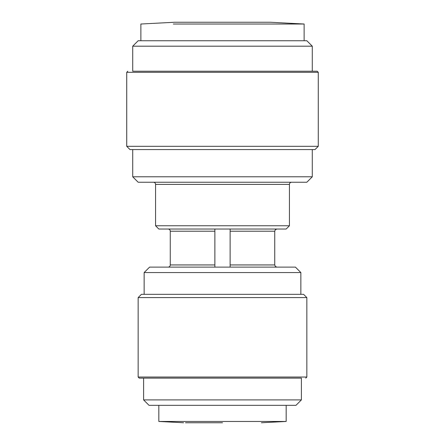 <?xml version="1.0" encoding="UTF-8"?>
<svg xmlns="http://www.w3.org/2000/svg" width="445" height="445" viewBox="0 0 445 445"><rect width="100%" height="100%" fill="white"/><g stroke="black" fill="none" stroke-linecap="round" stroke-linejoin="round"><path stroke-width="0.67" d="M174.612 22.25L222.5 22.25L174.612 22.25L140.876 24.019L140.876 40.751M173.339 24.019L304.124 24.019L304.124 40.751M222.5 422.75L185.504 422.75M258.306 421.454L286.168 421.454L261.41 422.75L286.168 421.454L158.832 421.454L158.832 405.339M286.168 421.454L286.168 405.339M222.5 71.222L317.185 71.222L222.5 71.222M222.5 378.128L139.246 378.128L222.5 378.128M268.057 22.25L253.728 22.25M138.156 40.751L306.844 40.751L312.284 46.191L132.716 46.191L138.156 40.751M132.716 46.191L132.716 71.222L312.284 71.222L312.284 46.191M183.59 422.75L158.832 421.454L183.59 422.75M318.27 146.316L315.004 149.581L129.996 149.581L126.73 146.316L318.27 146.316L318.27 72.312L317.185 71.222L312.284 71.222M126.73 146.316L126.73 72.312L318.27 72.312M301.404 399.894L295.964 405.339L149.036 405.339L143.596 399.894L143.596 378.128L301.404 378.128L301.404 399.894L143.596 399.894M312.284 176.793L306.844 182.233L138.156 182.233L132.716 176.793L312.284 176.793L312.284 149.581M132.716 176.793L132.716 149.581M138.156 377.043L306.844 377.043L306.844 297.594L138.156 297.594L138.156 377.043L139.246 378.128M306.844 297.594L303.579 294.329L141.421 294.329L138.156 297.594M153.392 182.233A2.175 2.175 0 0 1 155.566 184.408L289.434 184.408A2.175 2.175 0 0 1 291.608 182.233M289.434 225.765L286.168 229.03L158.832 229.03L155.566 225.765L289.434 225.765L289.434 184.408M155.566 225.765L155.566 184.408M300.859 294.329L300.859 272.562L144.141 272.562L144.141 294.329M300.859 272.562L295.419 267.122L149.581 267.122L144.141 272.562M168.082 229.03A2.175 2.175 0 0 1 170.263 231.205L214.879 231.205M168.082 267.122A2.175 2.175 0 0 0 170.263 264.942L214.879 264.942L214.879 267.122L214.879 229.03M170.263 264.942L170.263 231.205M222.5 22.25L270.388 22.25L304.124 24.019M230.121 229.03L230.121 267.122M230.121 231.205L274.737 231.205L275.366 229.681L276.918 229.03M276.918 267.122L275.366 266.472L274.737 264.942L230.121 264.942M126.73 72.312L127.815 71.222M306.844 377.043L305.754 378.128M274.737 264.942L274.737 231.205"/></g></svg>
